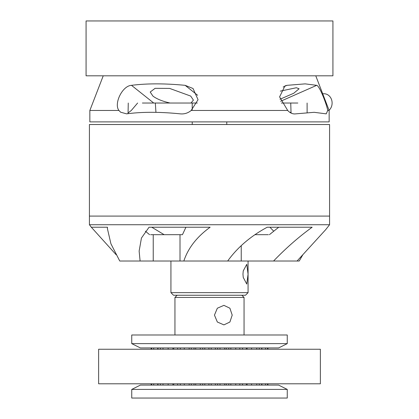 <?xml version="1.0" encoding="UTF-8"?>
<svg xmlns="http://www.w3.org/2000/svg" width="419" height="419" viewBox="0 0 419 419"><rect width="100%" height="100%" fill="white"/><g stroke="black" fill="none" stroke-linecap="round" stroke-linejoin="round"><path stroke-width="0.63" d="M314.528 216.094L89.42 216.094L89.42 124.522L329.58 124.522L329.58 216.094L89.42 216.094L89.42 224.731L329.58 224.731L329.58 216.094L314.528 216.094M248.074 292.656L245.482 295.248L173.518 295.248L170.926 292.656L248.074 292.656L248.074 261.016M243.235 270.952L242.962 274.183L243.235 277.409L246.76 284.056L248.074 274.183L246.76 264.31L243.235 270.952M329.58 224.731L325.636 229.732L297.081 261.016L299.239 261.016L302.832 254.742M297.081 261.016L273.57 261.016C286.041 248.058 298.904 236.798 312.165 227.224L267.233 227.224C250.63 236.175 237.453 247.435 227.685 261.016L183.836 261.016C188.121 248.058 196.888 236.798 210.139 227.224L149.059 227.224L141.433 238.055L139.134 251.086L140.103 261.016L119.761 261.016L110.915 243.764L107.421 228.695L107.474 227.224L91.316 227.224L116.157 254.736M227.685 261.016L273.57 261.016M140.103 261.016L183.836 261.016M269.941 227.224L273.665 231.178M151.767 227.224L164.138 234.682M107.421 228.695L107.421 227.224L106.835 227.224M267.233 227.224L280.301 227.224M150.625 234.682L182.365 234.682M254.862 234.682L268.385 234.682M185.942 227.224L182.448 234.682M278.735 227.224L269.407 234.682M145.335 231.178L149.593 234.682M297.836 103.027L281.379 103.027L297.836 103.027M170.098 103.027L190.97 103.027L193.405 100.12L190.697 96.077L169.632 88.414L155.088 88.33L150.206 92.033L152.914 96.077C156.806 99.015 162.535 101.33 170.098 103.027L142.376 103.027M279.986 99.251L293.719 93.269L299.098 88.781L296.39 87.739L280.295 91.127M89.849 110.475L89.849 121.887L329.151 121.887L329.151 110.475L327.737 110.475C326.527 103.865 319.493 85.769 316.706 85.335L305.163 83.868L286.973 85.335L284.946 85.905L279.593 96.909L287.701 110.475L191.169 110.475L198.056 99.701L193.039 88.503L185.14 85.335C164.808 83.381 146.922 83.381 131.493 85.335C122.29 85.759 113.649 103.833 118.944 110.475L89.849 110.475L103.236 75.808M327.737 110.475L326.233 113.858L314.145 112.313L295.783 113.853C292.876 114.251 290.184 113.125 287.701 110.475M191.169 110.475C187.963 113.12 184.323 114.246 180.254 113.853C159.796 111.8 141.91 111.8 126.606 113.853L120.62 112.203L118.944 110.475M190.97 103.027L197.312 103.027M131.493 85.335L153.71 103.027L151.458 103.027M290.744 103.027L291.043 113.067M307.122 112.591L307.101 103.027M128.256 103.027L128.062 113.664M155.329 103.027L155.941 112.355M127.957 113.067L131.299 110.475L137.621 103.027M291.153 112.313L289.749 112.313M329.072 110.27A9.286 8.118 -90 0 0 331.654 99.947A9.286 8.118 -90 0 0 323.992 93.741L322.688 93.741M287.251 398.05L131.749 398.05L131.749 389.413L287.251 389.413L287.251 398.05M287.251 389.413L278.614 385.092L140.386 385.092L131.749 389.413M241.863 295.248L244.057 297.443L174.943 297.443L174.943 334.985M214.455 315.114L217.346 308.211L223.914 305.351L229.9 308.211L232.205 315.114L229.9 322.022L223.914 324.882L217.346 322.017L214.455 315.114M287.251 343.627L278.614 347.943L140.386 347.943L131.749 343.627L287.251 343.627L287.251 334.985L131.749 334.985L131.749 343.627M98.627 383.794L320.373 383.794L320.373 349.242L98.627 349.242L98.627 383.794M86.073 75.808L332.927 75.808L332.927 20.95L86.073 20.95L86.073 75.808M153.234 234.682L153.234 261.016M241.239 245.67L241.239 261.016M197.632 95.281L185.14 85.335M280.61 101.267L316.706 85.335M283.134 87.026L286.973 85.335M267.94 385.092L267.94 383.794L267.945 385.092M267.94 349.242L267.94 347.943L267.945 349.242M261.634 385.092L261.634 383.794M261.634 349.242L261.634 347.943M246.309 385.092L246.309 383.794M246.309 349.242L246.309 347.943M211.223 385.092L211.223 383.794M211.223 349.242L211.223 347.943M191.3 385.092L191.3 383.794M191.3 349.242L191.3 347.943M151.694 385.092L151.694 383.794M151.694 349.242L151.694 347.943M151.144 385.092L151.144 383.794M151.144 349.242L151.144 347.943M153.7 385.092L153.7 383.794M153.7 349.242L153.7 347.943M160.404 385.092L160.404 383.794M160.404 349.242L160.404 347.943M157.989 385.092L157.989 383.794M157.989 349.242L157.989 347.943M168.16 385.092L168.16 383.794M168.16 349.242L168.16 347.943M162.991 385.092L162.991 383.794M162.991 349.242L162.991 347.943M177.604 385.092L177.604 383.794M177.604 349.242L177.604 347.943M173.744 385.092L173.744 383.794M173.744 349.242L173.744 347.943M189.158 385.092L189.158 383.794M189.158 349.242L189.158 347.943M184.287 385.092L184.287 383.794M184.287 349.242L184.287 347.943M180.322 385.092L180.322 383.794M180.322 349.242L180.322 347.943M200.319 385.092L200.319 383.794M200.319 349.242L200.319 347.943M195.678 385.092L195.678 383.794M195.678 349.242L195.678 347.943M194.002 385.092L194.002 383.794L194.002 385.092M194.002 349.242L194.002 347.943L194.002 349.242M208.892 385.092L208.892 383.794M208.892 349.242L208.892 347.943M204.776 385.092L204.776 383.794M204.776 349.242L204.776 347.943M202.696 385.092L202.696 383.794M202.696 349.242L202.696 347.943M224.626 385.092L224.626 383.794M224.626 349.242L224.626 347.943M220.001 385.092L220.001 383.794M220.001 349.242L220.001 347.943M217.597 385.092L217.597 383.794M217.597 349.242L217.597 347.943M215.403 385.092L215.403 383.794M215.403 349.242L215.403 347.943M230.848 385.092L230.848 383.794M230.848 349.242L230.848 347.943M228.732 385.092L228.732 383.794M228.732 349.242L228.732 347.943M226.25 385.092L226.25 383.794L226.25 385.092M226.25 349.242L226.25 347.943L226.25 349.242M242.512 385.092L242.512 383.794M242.512 349.242L242.512 347.943M239.788 385.092L239.788 383.794M239.788 349.242L239.788 347.943M235.735 385.092L235.735 383.794M235.735 349.242L235.735 347.943M259.314 385.092L259.314 383.794M259.314 349.242L259.314 347.943M256.747 385.092L256.747 383.794M256.747 349.242L256.747 347.943M251.536 385.092L251.536 383.794M251.536 349.242L251.536 347.943M267.5 385.092L267.5 383.794M267.5 349.242L267.5 347.943M265.536 385.092L265.536 383.794M265.536 349.242L265.536 347.943M91.316 227.224L89.42 224.731M170.926 292.656L170.926 261.016M180.008 234.682L180.008 261.016M315.764 75.808L329.151 110.475M192.221 124.522L192.221 121.887M192.221 109.731L192.221 103.027M226.779 124.522L226.779 121.887M177.137 295.248L174.943 297.443M261.875 385.092L261.875 383.794M261.875 349.242L261.875 347.943M247.126 385.092L247.126 383.794M247.126 349.242L247.126 347.943M151.139 385.092L151.139 383.794M151.139 349.242L151.139 347.943M157.727 385.092L157.727 383.794M157.727 349.242L157.727 347.943M172.89 385.092L172.89 383.794M172.89 349.242L172.89 347.943M244.057 297.443L244.057 334.985"/></g></svg>
